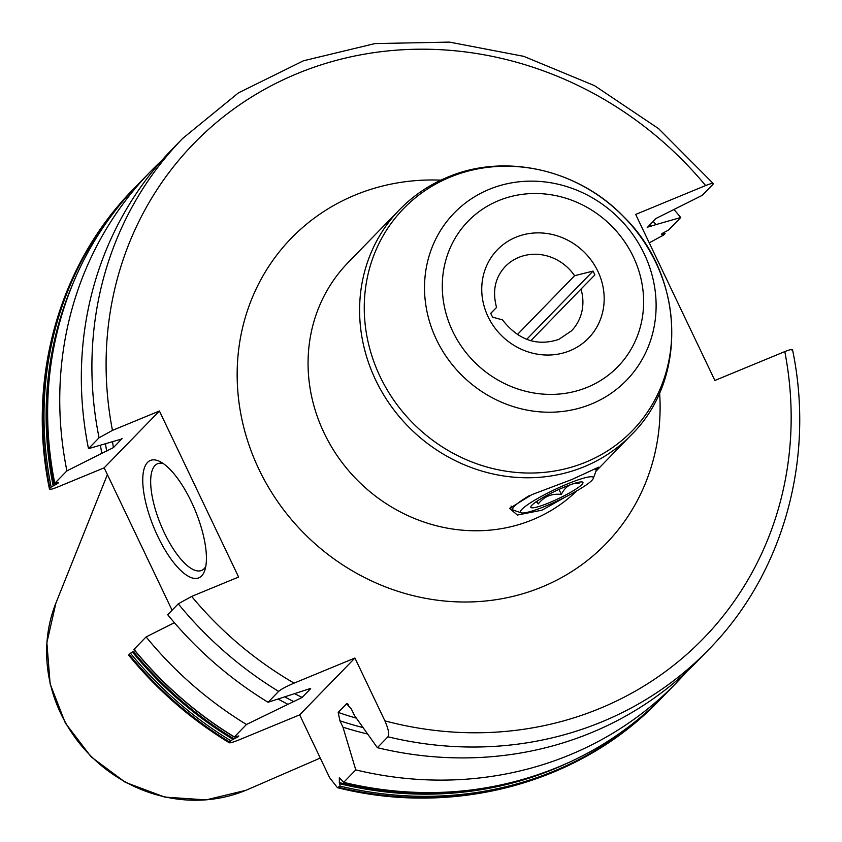 <?xml version="1.0" encoding="UTF-8"?>
<svg xmlns="http://www.w3.org/2000/svg" width="842" height="842" viewBox="0 0 842 842"><rect width="100%" height="100%" fill="white"/><g stroke="black" fill="none" stroke-linecap="round" stroke-linejoin="round"><path stroke-width="1.26" d="M792.08 350.483C793.343 348.82 790.912 349.198 784.797 351.598L714.879 380.468L635.678 214.426L705.607 185.556C711.711 183.146 714.142 182.777 712.879 184.43L713.269 183.567L658.633 128.679L594.494 85.631L523.703 56.33L449.396 42.1L374.89 43.595L303.499 60.771L238.433 92.873L182.63 138.488A366.733 339.305 -135.8 0 0 99.072 437.787L112.46 430.378L159.422 411.001L238.612 577.044L191.65 596.42L178.272 603.83L167.695 614.702A366.733 339.305 44.2 0 0 268.072 702.27L310.656 688.409M347.314 703.649L346.588 703.765L351.377 709.038L354.419 715.416L377.374 747.685L387.941 736.803C389.467 734.319 388.457 729.004 384.899 720.868L354.924 658.023L294.079 683.136A355.187 328.622 -135.8 0 1 191.65 596.42M338.8 787.365A366.733 339.305 44.2 0 0 659.37 700.323L662.412 697.176A366.733 339.305 -135.8 0 1 660.602 699.06A366.733 339.305 -135.8 0 1 340.021 786.102L337.463 787.691L329.643 777.713L299.668 714.858L238.823 739.971C231.382 742.918 228.266 743.57 229.487 741.949A366.733 339.305 -135.8 0 1 129.121 654.381L132.373 651.929A365.123 337.81 44.2 0 0 233.024 739.371L234.087 738.887C239.339 736.287 240.117 735.487 236.423 736.487L238.812 735.94M132.373 651.929L134.878 650.708M54.709 483.476C31.88 374.206 63.887 259.536 138.351 184.03A366.733 339.305 44.2 0 0 54.793 483.319L56.414 483.066C59.424 482.298 58.645 483.097 54.077 485.455L51.151 487.076A366.733 339.305 -135.8 0 1 134.709 187.787A366.733 339.305 -135.8 0 1 136.541 185.914L133.478 189.05A366.733 339.305 44.2 0 0 49.92 488.339L51.151 487.076M649.235 242.854L663.728 234.992L664.959 233.729L661.465 234.329M484.118 788.196A364.186 336.947 -135.8 0 1 339.347 782.618L339.758 783.723A365.123 337.81 44.2 0 0 564.772 764.347M129.121 654.381L128.731 655.255C157.328 690.156 190.829 719.321 229.234 742.749L230.719 740.686L233.024 739.371M146.108 636.91A366.733 339.305 44.2 0 0 246.474 724.478L234.371 736.929A366.733 339.305 44.2 0 1 133.994 649.371L134.857 649.371L133.994 649.371L146.108 636.91L174.399 622.701M664.959 233.729L664.096 233.718A365.123 337.81 44.2 0 0 663.338 232.792M340.021 786.102L339.758 783.723M55.656 483.329L54.793 483.319L66.907 470.867A366.733 339.305 44.2 0 1 150.465 171.579A366.733 339.305 44.2 0 1 161.527 160.738M662.686 233.181A364.186 336.947 -135.8 0 1 663.349 233.981C660.338 234.75 661.117 233.95 665.675 231.592L668.611 229.971L680.715 217.52A366.733 339.305 44.2 0 0 674.01 209.521M339.347 782.618L339.347 777.724L343.673 782.344L355.777 769.893A366.733 339.305 44.2 0 0 676.358 682.851A366.733 339.305 44.2 0 0 686.883 671.484M236.423 736.487L234.318 737.087C195.954 713.627 162.485 684.441 133.92 649.54M664.254 695.313C585.579 777.65 460.237 811.646 343.41 782.407L343.673 782.344A366.733 339.305 44.2 0 0 664.254 695.313L676.358 682.851M246.474 724.478L302.162 697.429L310.551 688.798A322.297 298.194 44.2 0 1 309.856 688.451M268.072 702.27L278.639 691.387C281.06 689.272 286.206 686.525 294.079 683.136M299.668 714.858L354.924 658.023M56.414 483.066L58.308 482.761M647.203 227.645L655.781 218.573L702.312 195.312L712.879 184.43M647.393 227.214L655.992 224.603A333.527 308.582 44.2 0 0 653.129 221.309M680.715 217.52L655.992 224.603M172.073 610.208L104.166 467.836L57.203 487.213C51.088 489.623 48.657 490.002 49.92 488.339L49.478 489.107C26.67 379.805 58.751 264.82 133.478 189.05M100.451 445.239A333.527 308.582 44.2 0 0 101.777 453.354L66.907 470.867M101.777 453.354L113.428 447.607L122.037 438.587M121.743 438.461A322.297 298.194 -135.8 0 0 121.827 438.966L88.494 448.66L99.072 437.787M104.166 467.836L159.422 411.001M278.239 699.113A333.527 308.582 44.2 0 0 287.838 704.28M367.586 734.003A333.527 308.582 44.2 0 1 342.978 727.193L355.777 769.893M342.978 727.193L339.926 720.805L338.189 712.406L346.588 703.765A322.297 298.194 -135.8 0 0 348.346 704.375M182.63 138.488L172.052 149.371A366.733 339.305 44.2 0 0 88.494 448.66M377.374 747.685A366.733 339.305 44.2 0 0 697.944 660.644L708.522 649.771A366.733 339.305 -135.8 0 1 387.941 736.803M191.387 501.864A63.476 22.366 67.6 0 1 204.816 570.287A63.476 22.366 67.6 0 1 157.801 536.407A63.476 22.366 67.6 0 1 142.772 478.361A63.476 22.366 67.6 0 1 159.938 461.563A63.476 22.366 67.6 0 1 191.387 501.864M205.764 566.519A57.709 20.334 67.6 0 1 201.606 570.423A57.709 20.334 67.6 0 1 164.327 532.775A57.709 20.334 -112.4 0 1 157.57 463.732A57.709 20.334 -112.4 0 1 163.274 463.574M490.444 313.719L495.78 308.235L490.739 313.319L492.581 317.139L502.495 319.897C518.314 340.084 537.091 346.578 558.835 339.389L571.486 330.853A46.163 42.71 -135.8 0 0 580.98 289.101L530.797 340.726M517.335 334.611L574.591 275.713L593.052 271.082L594.894 274.902L580.98 289.101M574.591 275.713A46.163 42.71 -135.8 0 0 518.704 257.42A46.163 42.71 -135.8 0 0 505.284 266.493C495.085 277.492 492.181 291.132 496.559 307.425L495.78 308.235M565.235 497.106L541.995 510.178L517.388 515.051L509.568 508.4L531.86 494.643L571.76 479.561L598.694 467.152L596.178 470.383M521.135 512.81A40.395 5.694 -25.5 0 1 521.935 509.294A40.395 5.694 -25.5 0 1 563.645 485.539A40.395 5.694 -25.5 0 1 593.315 478.382A40.395 5.694 -25.5 0 1 591.821 480.445A40.395 5.694 -25.5 0 1 555.288 501.895A40.395 5.694 -25.5 0 1 521.135 512.81L513.578 510.22A46.163 6.504 -25.5 0 1 512.746 509.589A46.163 6.504 -25.5 0 1 514.483 506.2A46.163 6.504 -25.5 0 1 529.281 495.664M594.463 469.036A46.163 6.504 -25.5 0 1 596.083 469.836A46.163 6.504 -25.5 0 1 596.062 470.878L593.315 478.382M531.912 505.168A28.849 4.063 -25.5 0 1 558.014 489.855A28.849 4.063 -25.5 0 1 582.411 482.056A28.849 4.063 -25.5 0 1 581.843 484.571A28.849 4.063 -25.5 0 1 552.047 501.537A28.849 4.063 -25.5 0 1 530.849 506.642A28.849 4.063 -25.5 0 1 531.912 505.168M536.301 501.685L538.301 503.948C543.974 496.527 551.657 493.359 561.361 494.422C565.214 486.497 571.097 482.813 579.001 483.382L578.138 482.371M561.361 494.422L558.972 489.413M538.301 503.948L536.996 501.211M320.265 758.053L247.727 789.522A143.108 132.404 -135.8 0 1 245.632 790.406A143.108 132.404 -135.8 0 1 91.473 756.611A143.108 132.404 -135.8 0 1 55.919 603.04L107.387 474.604M384.899 720.868A355.187 328.622 44.2 0 0 784.797 351.598M705.607 185.556A355.187 328.622 44.2 0 0 297.237 73.601A355.187 328.622 44.2 0 0 112.46 430.378M440.892 180.156A219.288 202.89 44.2 0 0 355.166 195.039A219.288 202.89 44.2 0 0 258.926 469.289A219.288 202.89 44.2 0 0 542.09 586.948A219.288 202.89 44.2 0 0 659.602 392.782M133.278 651.508A364.186 336.947 44.2 0 0 234.087 738.887M54.077 485.455A364.186 336.947 -135.8 0 1 50.594 366.67M72.159 285.406A365.123 337.81 44.2 0 0 53.172 485.887M663.928 232.466A366.733 339.305 -135.8 0 1 664.801 233.529M130.342 653.118A366.733 339.305 44.2 0 0 230.719 740.686M363.007 727.572A328.064 303.53 -135.8 0 1 339.926 720.805M106.692 451.323A328.064 303.53 -135.8 0 1 105.492 443.797M649.592 224.94A328.064 303.53 -135.8 0 1 651.066 226.635M284.964 697.008A328.064 303.53 44.2 0 0 294.016 701.733M278.639 691.387A366.733 339.305 -135.8 0 1 178.272 603.83M295.005 693.861A322.297 298.194 44.2 0 0 302.162 697.429M112.523 441.776A322.297 298.194 44.2 0 0 113.428 447.607M338.189 712.406A322.297 298.194 44.2 0 0 356.355 718.152M570.013 350.682A63.476 58.729 -135.8 0 1 488.044 316.624A63.476 58.729 -135.8 0 1 515.904 237.233A63.476 58.729 -135.8 0 1 597.873 271.292A63.476 58.729 -135.8 0 1 570.013 350.682M593.052 271.082L526.671 339.358M498.475 200.68A104.387 96.577 -135.8 0 1 633.268 256.694A104.387 96.577 -135.8 0 1 587.453 387.236A104.387 96.577 -135.8 0 1 452.659 331.232A104.387 96.577 -135.8 0 1 498.475 200.68M489.139 189.387A120.08 111.091 -135.8 0 1 644.193 253.81A120.08 111.091 -135.8 0 1 591.494 403.981A120.08 111.091 -135.8 0 1 436.44 339.558A120.08 111.091 -135.8 0 1 489.139 189.387M450.049 177.178A159.422 147.497 -135.8 0 1 655.907 262.715A159.422 147.497 -135.8 0 1 585.948 462.09A159.422 147.497 -135.8 0 1 380.089 376.563A159.422 147.497 -135.8 0 1 450.049 177.178M399.571 209.658C413.285 195.597 429.294 184.777 447.586 177.188C504.832 152.686 577.97 169.305 623.269 216.278C684.146 274.966 688.672 378.784 631.279 434.925A161.58 149.497 -135.8 0 1 584.285 466.678A161.58 149.497 -135.8 0 1 391.183 406.244A161.58 149.497 -135.8 0 1 399.571 209.658L348.041 262.651A161.58 149.497 44.2 0 0 339.652 459.248A161.58 149.497 44.2 0 0 532.765 519.672A161.58 149.497 -135.8 0 0 576.781 490.886M245.79 790.343L206.069 799.9L164.748 797.09L125.311 782.313L91.189 756.905L65.371 723.12L50.131 683.883L46.868 642.646L55.919 603.04M665.033 233.55L664.075 232.381M138.351 184.03L150.465 171.579M337.463 787.691C454.438 817.098 580.327 783.071 659.37 700.323M792.522 349.714C815.33 459.016 783.249 574.002 708.522 649.771M595.904 471.299L631.279 434.925M511.052 506.031L512.746 509.589M595.462 468.52L596.083 469.836"/></g></svg>

